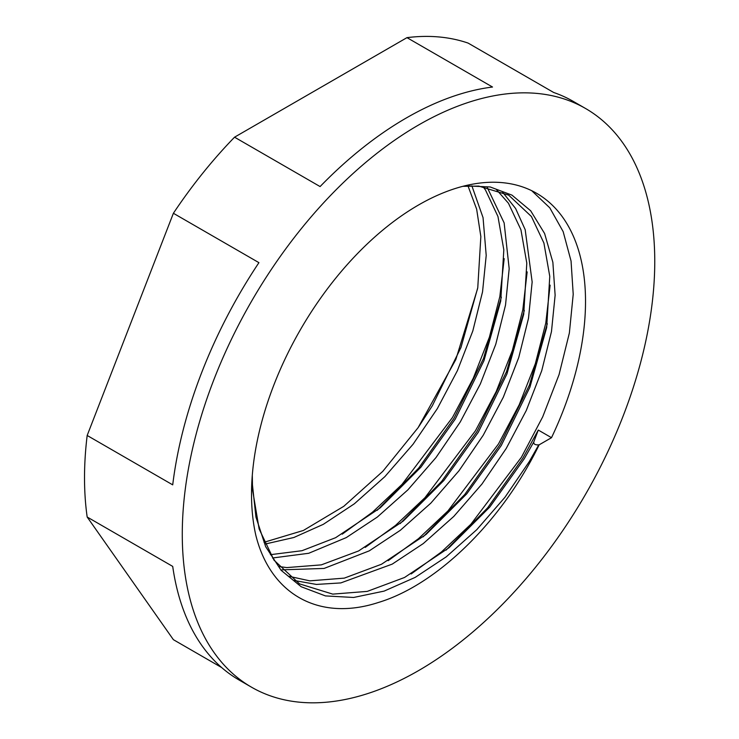 <?xml version="1.0" encoding="UTF-8"?>
<svg xmlns="http://www.w3.org/2000/svg" width="739" height="739" viewBox="0 0 739 739"><rect width="100%" height="100%" fill="white"/><g stroke="black" fill="none" stroke-linecap="round" stroke-linejoin="round"><path stroke-width="1.11" d="M418.523 670.624A334.102 192.888 -60 0 1 251.472 687.168A334.102 192.888 -60 0 1 200.26 419.447A334.102 192.888 -60 0 1 418.523 125.039A334.102 192.888 -60 0 1 585.565 108.494A334.102 192.888 -60 0 1 636.778 376.206A334.102 192.888 -60 0 1 418.523 670.624M234.549 137.186L406.977 37.643L492.516 87.026A334.102 192.888 120 0 0 406.302 117.981A334.102 192.888 120 0 0 320.089 186.57L234.549 137.186A334.102 192.888 120 0 0 173.388 213.275L258.927 262.659A334.102 192.888 120 0 0 172.714 484.858L87.174 435.474A334.102 192.888 120 0 0 87.174 517.023L172.714 566.407A334.102 192.888 120 0 0 239.251 680.111L251.472 687.168M221.663 667.548L173.388 639.678L87.174 517.023M501.365 297.161L483.518 358.498L453.986 418.311L418.773 467.99L377.167 510.353M504.183 258.641L499.832 296.607L489.384 337.196L473.265 378.22L452.508 417.452L401.979 484.433L372.548 512.145L342.231 534.168M524.339 310.426L506.492 371.763L476.96 431.567L441.746 481.255L400.141 523.618M527.156 271.897L522.806 309.872L512.358 350.462L496.239 391.485L475.482 430.717L424.953 497.698L395.522 525.411L365.205 547.423M547.313 323.691L529.466 385.019L499.934 444.832L464.72 494.52L423.105 536.884M550.13 285.162L545.779 323.128L535.332 363.717L519.212 404.75L498.455 443.982L447.926 510.954L418.496 538.666L388.178 560.689M551.506 437.691A236.175 136.355 120 0 0 536.606 193.295A236.175 136.355 120 0 0 418.523 204.999A236.175 136.355 120 0 0 255.842 535.322C270.557 594.655 319.442 621.702 378.276 602.516C436.943 584.928 502.215 521.097 539.147 444.823L551.506 437.691L538.288 430.061L522.907 458.097L487.694 507.776L446.079 550.149M531.72 190.699L549.788 207.825L563.164 231.64L571.053 261.024L573.215 294.307L569.372 332.984L559.063 374.608L542.712 416.842L521.429 457.247L470.9 524.219L441.469 551.931L411.152 573.954M264.035 542.287L303.406 530.454L343.774 506.326L382.811 471.325L418.108 427.669L455.815 359.57L477.588 288.644M252.276 475.5L252.285 483.334L255.943 517.088L265.68 546.703L281.116 570.314L301.189 586.738L325.446 595.911L353.611 597.472L384.132 591.098L415.189 577.39L446.254 556.836L476.775 529.678L504.931 497.31L529.198 461.727L538.777 444.869C535.128 445.044 533.466 444.084 533.78 441.987L538.288 430.061M585.565 108.494L573.344 101.437A334.102 192.888 120 0 0 553.677 92.486L468.138 43.102A334.102 192.888 120 0 0 406.977 37.643M87.174 435.474L173.388 213.275M418.108 427.669L432.315 405.794L460.997 347.404L477.764 287.757L480.849 236.572L476.637 209.109L467.999 185.942M270.419 554.684L301.983 550.712L335.617 537.696L380.197 507.878L420.888 467.214L455.289 419.059L483.971 360.669L500.737 301.022L503.822 249.837L497.957 216.49L485.468 189.978L482.964 186.542M278.899 566.527L286.806 567.589L321.308 564.873L358.591 550.961L403.171 521.134L443.862 480.479L478.262 432.324L506.945 373.934L523.711 314.287L526.796 263.102L520.93 229.755L508.441 203.243L496.488 189.646M288.616 576.226L309.78 580.854L344.282 578.129L381.564 564.217L426.135 534.399L466.836 493.744L501.227 445.58L529.918 387.19L546.675 327.553L549.77 276.368L543.904 243.02L531.415 216.509L508.644 195.114L478.743 186.099L462.826 186.32M252.295 475.279L252.535 489.735L259.13 528.976L274.03 560.208L299.517 583.875L332.753 594.119L367.255 591.394L404.538 577.482L449.109 547.664L489.809 507.009L524.2 458.845L533.78 441.987M264.848 544.116L293.873 537.493L323.303 524.339L354.369 503.786L384.88 476.627L413.046 444.259L437.303 408.676L457.386 370.682L472.812 330.961L482.549 291.803L486.207 255.435L483.047 217.626L471.87 185.849M272.515 557.991L308.717 553.28L346.277 537.595L377.333 517.051L407.854 489.892L436.019 457.524L460.277 421.941L480.35 383.938L495.786 344.226L505.522 305.068L509.18 268.691L504.137 222.892L487.13 187.207M281.864 569.843L324.098 568.439L369.251 550.86L400.307 530.316L430.828 503.148L458.984 470.78L483.251 435.206L503.324 397.203L518.76 357.482L528.496 318.333L532.154 281.956L525.18 229.653L515.619 208.527L502.437 191.955M294.177 580.484L316.403 584.429L340.808 582.923L392.215 564.125L423.281 543.571L453.801 516.413L481.957 484.045L506.224 448.462L526.297 410.468L541.724 370.747L551.47 331.589L555.128 295.221L552.864 262.271L544.597 233.506L530.648 210.754L511.97 195.133L490.216 186.976L464.942 185.794"/></g></svg>
